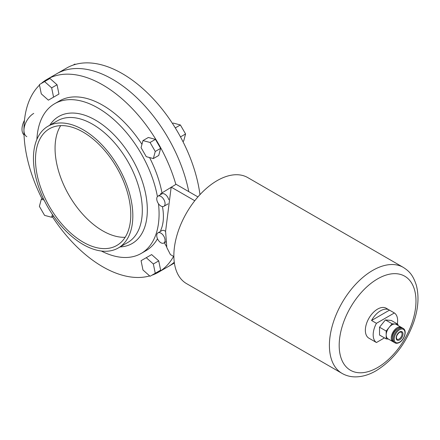 <?xml version="1.0" encoding="UTF-8"?>
<svg xmlns="http://www.w3.org/2000/svg" width="440" height="440" viewBox="0 0 440 440"><rect width="100%" height="100%" fill="white"/><g stroke="black" fill="none" stroke-linecap="round" stroke-linejoin="round"><path stroke-width="0.66" d="M26.818 136.686A13.832 7.986 -60 0 1 24.695 125.604A13.832 7.986 -60 0 1 33.732 113.41M24.052 134.965A13.832 7.986 -60 0 1 24.464 120.302M125.153 237.298A67.375 38.896 60 0 1 102.696 230.83A67.375 38.896 60 0 1 60.682 125.637M83.133 242.127A67.375 38.896 60 0 1 39.121 182.754A67.375 38.896 60 0 1 49.451 128.766A67.375 38.896 60 0 1 83.133 132.105A67.375 38.896 60 0 1 127.149 191.477A67.375 38.896 60 0 1 116.82 245.46A67.375 38.896 60 0 1 83.133 242.127M83.133 129.734A70.279 40.574 60 0 1 129.047 191.664A70.279 40.574 60 0 1 118.272 247.979A70.279 40.574 60 0 1 83.133 244.497A70.279 40.574 60 0 1 37.224 182.567A70.279 40.574 60 0 1 47.993 126.253A70.279 40.574 60 0 1 83.133 129.734M36.894 139.398A86.466 49.918 60 0 1 54.709 103.686A86.466 49.918 60 0 1 97.939 107.971A86.466 49.918 60 0 1 157.427 196.597M158.488 203.748A86.466 49.918 60 0 1 141.174 253.446A86.466 49.918 60 0 1 101.338 251.02M54.709 103.686L59.466 100.942A86.466 49.918 60 0 1 102.696 105.221A86.466 49.918 60 0 1 141.955 144.359M149.573 157.553A86.466 49.918 60 0 1 161.997 192.874M163.13 221.408A86.466 49.918 60 0 1 162.454 225.258M157.504 238.75A86.466 49.918 60 0 1 145.931 250.701L141.174 253.446M41.167 83.55A111.364 64.295 60 0 1 47.014 79.371A111.364 64.295 60 0 1 102.696 84.887A111.364 64.295 60 0 1 175.857 184.41M173.564 256.394A111.364 64.295 60 0 1 158.384 272.267A111.364 64.295 60 0 1 151.839 275.242M149.666 275.924A111.364 64.295 60 0 1 102.696 266.75A111.364 64.295 60 0 1 52.448 216.821M174.273 262.213A111.364 64.295 60 0 1 168.163 266.618A111.364 64.295 -120 0 0 174.273 262.213M112.481 79.239A111.364 64.295 60 0 1 188.76 191.62A111.364 64.295 -120 0 0 112.481 79.239A111.364 64.295 -120 0 0 56.799 73.728A111.364 64.295 60 0 1 112.481 79.239M155.441 139.376L148.346 137.472L142.967 140.58L141.07 147.67L146.262 156.662L153.351 158.565L158.73 155.458L160.633 148.368L155.441 139.376L150.062 142.478L142.967 140.58M42.064 198.836A111.364 64.295 60 0 1 39.49 85.091M158.73 260.882L151.641 254.59L141.07 260.695L142.967 269.984L150.062 276.271L160.633 270.166L158.73 260.882L153.351 263.989L146.262 257.697M155.441 273.163L160.633 270.166M57.052 84.761L49.957 78.474L39.386 84.579L41.288 93.863L48.378 100.155L58.949 94.05L57.052 84.761L51.667 87.868L44.578 81.582M53.757 97.047L58.949 94.05M153.351 158.565L155.254 151.47L160.633 148.368M155.254 151.47L150.062 142.478M155.254 273.273L153.351 263.989M44.072 200.035L41.288 199.287L39.386 206.377L44.578 215.369L51.667 217.272L53.57 216.172M41.288 199.287L43.192 198.187M51.667 217.272L52.415 214.484M53.57 97.158L51.667 87.868M199.969 194.645A111.364 64.295 -120 0 0 122.265 73.596A111.364 64.295 -120 0 0 66.583 68.079L47.014 79.371M175.291 127.914L180.384 124.971L173.294 123.074L172.513 123.525M180.384 124.971L185.576 133.964L180.483 136.906M185.576 133.964L183.678 141.059L182.897 141.51M75.295 64.422L74.904 64.07L73.123 65.098M160.903 242.748A5.88 3.394 -120 0 0 163.845 243.034A5.88 3.394 -120 0 0 164.747 238.326A5.88 3.394 -120 0 0 160.903 233.145A5.88 3.394 -120 0 0 157.965 232.854A5.88 3.394 -120 0 0 157.064 237.567A5.88 3.394 -120 0 0 160.903 242.748M165.589 231.413A5.88 3.394 -120 0 0 164.819 230.885A5.88 3.394 -120 0 0 161.876 230.593L157.965 232.854M160.903 206.036A5.88 3.394 -120 0 0 163.845 206.327A5.88 3.394 -120 0 0 164.747 201.614A5.88 3.394 -120 0 0 160.903 196.433A5.88 3.394 -120 0 0 157.965 196.141A5.88 3.394 -120 0 0 157.064 200.855A5.88 3.394 -120 0 0 160.903 206.036M163.845 206.327L167.756 204.066A5.88 3.394 -120 0 0 168.069 203.841M168.74 199.661A5.88 3.394 -120 0 0 164.819 194.172A5.88 3.394 -120 0 0 161.876 193.881L157.965 196.141M160.655 194.59L160.655 193.721L176.066 184.288L197.929 196.917M160.655 231.297L160.655 230.472A48.422 27.957 -120 0 0 162.437 206.58M173.871 256.57L170.418 254.579L166.821 247.583L165.589 231.363L171.177 187.115L194.772 200.739M166.666 246.851L164.357 242.737M397.337 323.945A17.292 9.982 120 0 0 394.372 312.966L389.483 310.145A17.292 9.982 120 0 0 389.164 309.942A17.292 9.982 120 0 0 380.518 310.8A17.292 9.982 120 0 0 371.553 320.496L376.442 323.318A17.292 9.982 120 0 0 376.442 342.524L371.553 339.697A17.292 9.982 120 0 0 371.872 339.895A17.292 9.982 120 0 0 372.202 340.076M389.164 309.942L386.227 308.248A17.292 9.982 120 0 0 377.581 309.106A17.292 9.982 120 0 0 366.284 324.346A17.292 9.982 120 0 0 368.935 338.201L371.872 339.895M217.151 180.62A61.215 35.343 120 0 0 177.161 234.564A61.215 35.343 120 0 0 186.544 283.618L342.084 373.417A61.215 35.343 -60 0 1 332.701 324.363A61.215 35.343 -60 0 1 372.691 270.419A61.215 35.343 -60 0 1 403.299 267.388L247.759 177.59A61.215 35.343 120 0 0 217.151 180.62M393.514 341.941A8.3 4.791 -60 0 1 392.997 341.709A8.3 4.791 -60 0 1 391.721 335.06A8.3 4.791 -60 0 1 397.144 327.745A8.3 4.791 -60 0 1 401.297 327.333A8.3 4.791 -60 0 1 401.759 327.663M392.997 341.709L387.91 338.773A8.3 4.791 -60 0 1 386.188 334.966A8.3 4.791 -60 0 1 389.131 327.404A8.3 4.791 -60 0 1 392.057 324.808A8.3 4.791 -60 0 1 394.999 324.022A8.3 4.791 -60 0 1 396.209 324.395L401.297 327.333M392.277 337.87A6.919 3.993 -60 0 1 397.144 328.873A6.919 3.993 -60 0 1 397.611 328.631M394.95 342.837L393.976 342.276A8.3 4.791 -60 0 1 392.7 335.621A8.3 4.791 -60 0 1 398.123 328.306A8.3 4.791 -60 0 1 402.276 327.899L403.255 328.46A8.3 4.791 -60 0 0 399.102 328.873A8.3 4.791 -60 0 0 393.679 336.188A8.3 4.791 -60 0 0 394.95 342.837C396.083 343.552 397.579 343.425 399.449 342.463C404.206 339.829 407.44 330.941 403.255 328.46M397.931 325.391L397.931 324.286L392.068 323.752L386.194 331.05L386.188 338.882L388.454 339.086M386.188 338.882L379.533 335.038L379.539 327.212L385.413 319.913L391.281 320.447L397.931 324.286M385.413 319.913L392.068 323.752M379.539 327.212L386.194 331.05M389.483 310.145L371.553 320.496M376.442 342.524L384.466 337.887M394.372 312.966L376.442 323.318M118.272 247.979L127.76 242.501A70.279 40.574 -120 0 0 138.534 186.186A70.279 40.574 -120 0 0 92.62 124.256A70.279 40.574 -120 0 0 57.481 120.775L47.993 126.253M49.808 125.208A73.354 42.35 60 0 1 95.458 120.109A73.354 42.35 60 0 1 145.745 194.37A73.354 42.35 60 0 1 120.087 246.934M377.581 278.889A54.302 31.35 120 0 0 339.185 345.395A54.302 31.35 120 0 0 377.581 367.56A54.302 31.35 120 0 0 415.976 301.059A54.302 31.35 120 0 0 377.581 278.889M399.591 339.889A4.84 2.794 -60 0 1 396.165 337.909A4.84 2.794 -60 0 1 399.591 331.98A4.84 2.794 -60 0 1 403.018 333.955A4.84 2.794 -60 0 1 399.591 339.889M397.029 339.245A4.152 2.398 120 0 0 399.102 339.042A4.152 2.398 120 0 0 401.814 335.385A4.152 2.398 120 0 0 401.175 332.057L399.449 332.299C396.534 335.165 395.725 337.48 397.029 339.245M399.591 329.72A7.607 4.395 120 0 0 394.213 339.042A7.607 4.395 120 0 0 399.591 342.144A7.607 4.395 120 0 0 404.971 332.827A7.607 4.395 120 0 0 399.591 329.72M158.384 272.267L174.389 263.027M163.845 243.034L165.952 241.819M342.084 373.417C346.022 375.661 350.339 376.816 355.031 376.882C362.021 376.904 369.061 374.853 376.151 370.728C393.25 360.08 405.752 343.981 413.65 322.427C418.33 308.699 419.221 296.285 416.312 285.192C412.83 274.478 408.875 271.007 403.299 267.388"/></g></svg>
